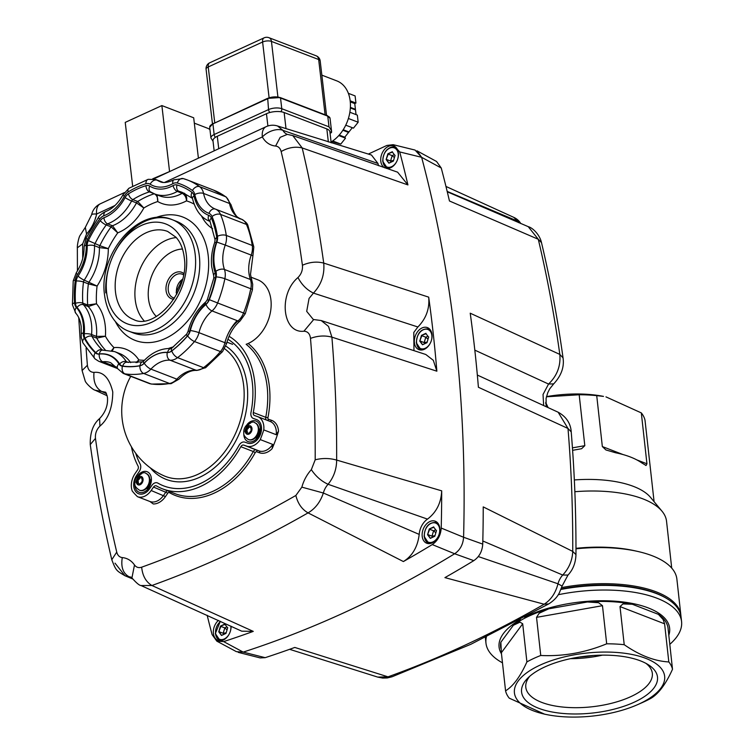 <?xml version="1.0" encoding="UTF-8"?>
<svg xmlns="http://www.w3.org/2000/svg" width="754" height="754" viewBox="0 0 754 754"><rect width="100%" height="100%" fill="white"/><g stroke="black" fill="none" stroke-linecap="round" stroke-linejoin="round"><path stroke-width="1.13" d="M194.325 123.147L207.218 128.095A23.619 16.899 111 0 1 209.942 129.556M198.406 158.18L193.693 117.794L161.874 105.579L125.23 122.393L132.647 186.059M170.093 171.337L152.704 178.821M169.509 171.111L161.874 105.579M133.76 486.358A12.592 8.907 -68.9 0 0 138.595 493.747A12.592 8.907 -68.9 0 0 149.546 488.809L151.922 485.359A6.296 4.449 111.1 0 1 157.407 482.89A6.296 4.449 111.1 0 1 157.85 483.107A80.292 56.776 -68.9 0 0 163.59 485.868A80.292 56.776 -68.9 0 0 239.018 445.36A6.296 4.449 111.1 0 1 244.843 442.146L247.708 443.154A12.592 8.907 -68.9 0 0 257.51 439.403A12.592 8.907 -68.9 0 0 261.44 426.971A12.592 8.907 -68.9 0 0 256.605 419.592A12.592 8.907 -68.9 0 0 256.417 419.526L253.41 418.47A6.296 4.449 111.1 0 1 253.316 418.432A6.296 4.449 111.1 0 1 250.893 414.738A6.296 4.449 111.1 0 1 250.997 412.447A80.292 56.776 -68.9 0 0 252.383 383.164A80.292 56.776 -68.9 0 0 227.897 339.234A80.292 56.776 111.1 0 1 250.997 412.447A6.296 4.449 -68.9 0 0 253.316 418.432A6.296 4.449 -68.9 0 0 253.41 418.47L256.417 419.526A12.592 8.907 111.1 0 1 256.605 419.592A12.592 8.907 111.1 0 1 261.365 430.732A12.592 8.907 111.1 0 1 253.316 442.711A12.592 8.907 111.1 0 1 247.708 443.154L244.843 442.146A6.296 4.449 -68.9 0 0 242.034 442.372A6.296 4.449 -68.9 0 0 239.018 445.36A80.292 56.776 111.1 0 1 200.555 483.465A80.292 56.776 111.1 0 1 163.59 485.868A80.292 56.776 111.1 0 1 157.85 483.107A6.296 4.449 -68.9 0 0 157.407 482.89A6.296 4.449 -68.9 0 0 154.504 483.078A6.296 4.449 -68.9 0 0 151.922 485.359L149.546 488.809A12.592 8.907 111.1 0 1 144.391 493.361A12.592 8.907 111.1 0 1 138.595 493.747A12.592 8.907 111.1 0 1 136.728 475.19A12.592 8.907 -68.9 0 0 133.76 486.358M140.706 465.991A6.296 4.449 111.1 0 1 139.217 471.58L136.728 475.19L139.217 471.58A6.296 4.449 -68.9 0 0 140.131 464.012A6.296 4.449 111.1 0 1 140.706 465.991M135.692 453.248A80.292 56.776 -68.9 0 0 140.131 464.012A80.292 56.776 111.1 0 1 135.692 453.248M149.839 479.007A5.514 3.893 111.1 0 1 150.875 481.495A5.514 3.893 111.1 0 1 150.404 484.813A5.514 3.893 111.1 0 1 146.078 488.715M138.274 475.048A11.018 7.794 111.1 0 1 151.347 478.177A11.018 7.794 111.1 0 1 150.404 484.813A11.018 7.794 111.1 0 1 141.629 492.635A11.018 7.794 111.1 0 1 134.928 485.812A11.018 7.794 111.1 0 1 134.872 483.861C134.542 485.755 136.069 487.857 139.433 490.185L139.905 490.364A8.973 6.343 111.1 0 1 139.669 490.27M258.754 428.347A5.514 3.893 111.1 0 1 259.8 430.836A5.514 3.893 111.1 0 1 259.329 434.153A5.514 3.893 111.1 0 1 255.003 438.055M247.199 424.389A11.018 7.794 111.1 0 1 260.271 427.518A11.018 7.794 111.1 0 1 259.329 434.153A11.018 7.794 111.1 0 1 250.545 441.976A11.018 7.794 111.1 0 1 243.853 435.152A11.018 7.794 111.1 0 1 243.787 433.201C243.467 435.096 244.984 437.207 248.358 439.525L248.82 439.705A8.973 6.343 111.1 0 1 248.594 439.61M250.912 277.142L257.632 279.734A34.637 24.496 111.1 0 1 270.94 300.035A34.637 24.496 111.1 0 1 246.143 344.295A83.44 59.001 111.1 0 1 265.747 417.32L267.934 417.754A85.014 60.113 -68.9 0 0 248.151 343.504M174.532 298.047A12.592 8.907 111.1 0 1 173.1 297.679A12.592 8.907 111.1 0 1 168.265 290.299A12.592 8.907 111.1 0 1 172.289 277.764A12.592 8.907 111.1 0 1 182.195 274.183A12.592 8.907 111.1 0 1 183.495 274.88M183.74 273.504A14.166 10.019 -68.9 0 0 171.639 275.219A14.166 10.019 -68.9 0 0 166.05 290.441A14.166 10.019 -68.9 0 0 173.788 299.225M112.346 350.846L113.967 347.603L111.517 350.629M102.478 350.073A3.148 2.224 111.1 0 1 102.11 349.809A89.735 63.459 111.1 0 1 91.903 336.265A3.148 2.224 111.1 0 1 91.62 335.455A3.148 2.224 111.1 0 1 91.592 335.247A3.148 2.224 111.1 0 1 91.583 334.522A44.081 31.168 -68.9 0 0 91.507 324.352A44.081 31.168 -68.9 0 0 83.392 304.673L88.275 306.558L96.493 303.777L87.681 305.002A3.148 2.224 -68.9 0 0 87.86 305.879A3.148 2.224 -68.9 0 0 88.275 306.558A44.081 31.168 111.1 0 1 96.465 336.407A3.148 2.224 -68.9 0 0 96.503 337.349A3.148 2.224 -68.9 0 0 96.776 338.15L105.409 336.246L96.465 336.407L91.583 334.522A5.193 1.385 -174.9 0 0 84.278 333.796A8.341 5.9 -68.9 0 0 84.297 335.719A8.341 5.9 -68.9 0 0 85.108 338.414A94.929 67.125 -68.9 0 0 95.918 352.749A8.341 5.9 -68.9 0 0 99.462 353.937A38.888 27.493 111.1 0 1 119.632 363.937A8.341 5.9 -68.9 0 0 122.77 366.067A94.929 67.125 -68.9 0 0 140.065 365.671A8.341 5.9 -68.9 0 0 143.939 363.371A38.888 27.493 111.1 0 1 167.605 352.363A5.193 3.591 -85.8 0 1 171.328 348.499M137.256 362.57L138.84 359.931L136.04 362.655M77.049 307.462A5.193 3.459 137.9 0 1 83.392 304.673A3.148 2.224 111.1 0 1 82.987 303.985A3.148 2.224 111.1 0 1 82.817 303.259A3.148 2.224 111.1 0 1 82.799 303.117A89.735 63.459 111.1 0 1 83.496 281.987A3.148 2.224 111.1 0 1 83.741 281.016A3.148 2.224 111.1 0 1 84.203 280.12A44.081 31.168 -68.9 0 0 94.514 245.729L99.387 247.614L108.293 248.641L99.82 245.681A3.148 2.224 -68.9 0 0 99.49 246.643A3.148 2.224 -68.9 0 0 99.387 247.614A44.081 31.168 111.1 0 1 89.076 282.005A3.148 2.224 -68.9 0 0 88.623 282.901A3.148 2.224 -68.9 0 0 88.378 283.872L97.078 286.058L84.203 280.12A5.193 1.122 -146.1 0 1 78.086 276.049A8.341 5.9 -68.9 0 0 76.22 281.006A94.929 67.125 -68.9 0 0 75.485 303.353A8.341 5.9 -68.9 0 0 75.513 303.739A8.341 5.9 -68.9 0 0 77.049 307.462A38.888 27.493 111.1 0 1 84.212 324.833A38.888 27.493 111.1 0 1 84.278 333.796M87.181 245.71A5.193 1.857 178.6 0 1 94.514 245.729A3.148 2.224 111.1 0 1 94.608 244.748A3.148 2.224 111.1 0 1 94.938 243.796A89.735 63.459 111.1 0 1 106.22 224.965A3.148 2.224 111.1 0 1 106.87 224.287A3.148 2.224 111.1 0 1 107.615 223.853A44.081 31.168 -68.9 0 0 131.601 201.007L136.483 202.892L143.844 208L137.737 201.488A3.148 2.224 -68.9 0 0 137.04 202.081A3.148 2.224 -68.9 0 0 136.483 202.892A44.081 31.168 111.1 0 1 112.497 225.738A3.148 2.224 -68.9 0 0 111.752 226.172A3.148 2.224 -68.9 0 0 111.102 226.86L117.747 232.854L112.497 225.738L107.615 223.853A5.193 3.11 -110.5 0 1 103.948 217.718A8.341 5.9 -68.9 0 0 100.263 220.686A94.929 67.125 -68.9 0 0 88.331 240.601A8.341 5.9 -68.9 0 0 87.181 245.71A38.888 27.493 111.1 0 1 78.086 276.049M154.325 193.778C156.832 195.211 157.972 197.802 157.746 201.535L157.077 194.881M182.195 193.316C184.805 194.73 186.238 197.256 186.521 200.875C187.124 197.124 186.181 194.541 183.693 193.099A3.148 2.224 -68.9 0 0 182.958 193.052A3.148 2.224 -68.9 0 0 182.195 193.316A44.081 31.168 111.1 0 1 159.556 195.842L154.674 193.948A44.081 31.168 -68.9 0 0 177.322 191.431L182.195 193.316M433.748 526.895L429.28 528.969L433.852 527.319L436.443 530.75L433.852 527.319M429.28 528.969L427.565 534.699L429.657 529.27L433.597 530.797L431.985 536.179L432.692 537.121M427.565 534.699L430.317 538.356L428.046 534.652L431.985 536.179L434.964 535.689M430.317 538.356L434.785 536.273L430.628 538.083M434.785 536.273L436.5 530.543M436.443 530.75L434.822 536.132M435.727 529.808L433.597 530.797L435.831 532.786M331.176 142.826L329.894 131.799A12.592 5.193 173.4 0 0 326.84 128.925L284.135 112.535A12.592 5.193 173.4 0 0 275.559 111.573A12.592 5.193 173.4 0 0 266.464 113.713L217.293 136.267A12.592 5.193 173.4 0 0 213.005 140.263A12.592 5.193 173.4 0 0 212.996 140.875L214.155 150.847M447.179 191.403L517.517 221.101A15.74 11.131 -68.9 0 0 518.535 222.609M528.243 226.671L538.281 239.272A1258.775 890.088 111.1 0 1 559.817 354.408C560.835 365.954 557.083 375.831 548.554 384.05L543.031 394.483L543.653 405.558M482.814 540.986L562.72 575.048A15.74 11.131 -68.9 0 0 559.675 579.449A15.74 11.131 -68.9 0 0 557.988 583.784C555.604 593.049 550.995 599.864 544.143 604.218A1258.775 890.088 111.1 0 1 466.509 644.472A1258.775 890.088 111.1 0 1 388.008 676.838L377.707 677.092L289.611 649.317M444.917 577.621L544.143 604.218L548.714 603.916L470.864 644.284L392.023 676.79L388.008 676.838L294.795 647.441A1269.086 897.383 111.1 0 1 265.182 657.667L243.193 652.106A1271.291 898.938 -68.9 0 0 349.715 610.099A1271.291 898.938 -68.9 0 0 454.653 553.756L473.785 560.646A1269.086 897.383 111.1 0 1 444.917 577.621M571.212 431.882L571.212 431.882C570.938 426.453 568.573 417.933 558.149 412.221L567.998 428.47L571.212 431.882C574.539 472.192 576.122 513.106 575.962 554.633L575.962 554.633C575.679 562.889 573.021 569.694 567.988 575.066L562.088 586.075L557.988 583.784L478.281 556.546M567.988 575.066L562.72 575.048C569.006 568.309 572.343 560.439 572.748 551.41L483.229 506.895A1269.086 897.383 111.1 0 1 482.739 544.115L463.587 537.253A1271.291 898.938 -68.9 0 0 421.637 157.313L441.241 168.001A1269.086 897.383 111.1 0 1 449.459 200.988L538.281 239.272L541.504 242.694C539.807 234.701 532.644 227.765 528.347 226.709L447.263 191.789M575.962 554.633L572.748 551.41A1258.775 890.088 111.1 0 0 567.998 428.47L478.404 387.264A1269.086 897.383 111.1 0 0 470.223 313.202L559.817 354.408L563.04 357.867C557.574 318.508 550.392 280.12 541.504 242.694M474.822 350.139L548.554 384.05L553.7 383.861C561.278 375.699 564.388 367.038 563.04 357.867M513.757 217.35L517.517 221.101A15.74 9.604 150.8 0 1 520.788 223.552M441.241 168.001L436.547 161.479L416.953 150.809L421.637 157.313A1271.291 898.938 111.1 0 1 463.587 537.253C463.088 544.511 460.11 550.015 454.653 553.756A1271.291 898.938 111.1 0 1 349.715 610.099A1271.291 898.938 111.1 0 1 243.193 652.106L223.655 641.597A1269.086 897.383 -68.9 0 0 253.269 631.381L151.912 585.5C145.937 581.899 142.525 575.792 141.667 567.187C138.698 568.148 136.304 567.413 134.495 564.982A31.489 22.262 -68.9 0 0 122.28 557.592C119.471 557.225 117.615 555.396 116.738 552.088A1243.063 878.976 111.1 0 1 95.466 438.394C95.042 433.663 96.521 429.563 99.924 426.104C108.35 418.988 112.629 407.594 112.761 391.901C109.349 377.867 103.091 371.364 93.996 372.401C90.216 372.297 88.011 369.912 87.398 365.256A1243.063 878.976 111.1 0 1 86.088 348.131M473.785 560.646C479.252 556.914 482.24 551.41 482.739 544.115M238.179 652.351L260.158 657.912L265.182 657.667M167.869 172.374A3.148 1.301 173.4 0 0 167.068 172.666L153.448 178.905M343.211 129.735L348.951 131.931A23.619 16.899 111 0 1 348.546 132.44L342.872 130.263M350.384 107.379L355.426 109.311A23.619 16.899 111 0 1 355.492 109.924L350.346 107.954M348.951 131.931L352.316 127.699M355.426 109.311L354.757 103.581L350.271 101.865M354.757 103.581L355.935 103.044L355.106 95.918L348.357 93.326M356.039 114.617L355.492 109.924M345.747 125.183L353.466 128.142L358.169 122.233L357.339 115.117L349.865 112.242M331.835 141.535L340.799 144.071L345.502 138.161L344.767 137.2L348.546 132.44M355.935 103.044L350.167 100.829M358.169 122.233L348.395 118.482M344.767 137.2L339.225 135.07M345.502 138.161L338.772 135.579M340.799 144.071L332.693 140.96M331.081 142.006A34.081 24.392 -69 0 0 350.252 109.255A34.081 24.392 -69 0 0 336.802 80.885L321.845 75.146M255.926 437.848A4.722 3.336 111.1 0 1 255.483 437.725A4.722 3.336 111.1 0 1 255.389 437.688M255.54 437.537A4.722 3.336 -68.9 0 0 256.746 437.235A4.722 3.336 -68.9 0 0 258.141 436.198M259.828 431.835A4.722 3.336 -68.9 0 0 258.801 429.092M258.801 429.177A4.722 3.336 111.1 0 1 259.48 433.475A4.722 3.336 111.1 0 1 256.614 437.179A4.722 3.336 111.1 0 1 255.597 437.471M256.539 436.312A4.722 3.336 -68.9 0 0 258.726 430.675M250.724 427.424A3.167 2.243 -68.9 0 0 250.234 427.32L249.046 427.028L248.358 428.187A3.167 2.243 -68.9 0 0 247.925 428.734L246.878 429.761L247.199 431.147A3.167 2.243 -68.9 0 0 247.274 431.797L247.246 433.041M251.572 427.575L249.791 427.056A3.167 2.243 -68.9 0 0 249.781 427.056A3.167 2.243 -68.9 0 0 249.282 426.952L250.234 427.32M255.059 422.881A8.973 6.343 111.1 0 1 255.295 422.966A8.973 6.343 111.1 0 1 258.688 430.902A8.973 6.343 111.1 0 1 252.958 439.441A8.973 6.343 111.1 0 1 248.82 439.705M258.65 431.165A4.722 3.336 111.1 0 1 256.822 435.897M258.792 428.885A4.722 3.336 111.1 0 1 258.886 428.913A4.722 3.336 111.1 0 1 259.301 429.12M249.282 426.952L248.273 426.726L249.046 427.028M248.273 426.726L247.406 427.82L248.358 428.187M247.406 427.82A3.167 2.243 -68.9 0 0 246.973 428.366L246.106 429.46L246.247 430.779A3.167 2.243 -68.9 0 0 246.322 431.429L246.464 432.749L247.501 432.975A3.167 2.243 -68.9 0 0 247.491 432.966A3.167 2.243 -68.9 0 0 247.981 433.079L248.999 433.296L249.866 432.202A3.167 2.243 -68.9 0 0 250.3 431.656L251.157 430.562L251.016 429.252A3.167 2.243 -68.9 0 0 250.941 428.592L250.799 427.282L249.791 427.056M246.322 431.429L247.274 431.797M246.247 430.779L247.199 431.147M246.106 429.46L246.878 429.761M246.973 428.366L247.925 428.734M329.903 131.884L331.609 132.28L330.761 132.827L331.6 131.648L330.045 118.303L327.443 115.682A0.792 0.566 111 0 1 327.754 116.144A9.444 3.893 -6.6 0 1 330.045 118.303M331.609 132.28L331.195 130.178L328.998 126.832L281.779 108.708A9.444 3.893 173.4 0 0 275.342 107.992A9.444 3.893 173.4 0 0 268.528 109.594L267.708 98.397A8.662 3.572 173.4 0 1 279.857 97.577A0.792 0.566 -69 0 1 280.526 98.02L327.754 116.144L328.998 126.832M147.002 488.507A4.722 3.336 111.1 0 1 146.559 488.385A4.722 3.336 111.1 0 1 146.465 488.347M146.615 488.196A4.722 3.336 -68.9 0 0 147.831 487.895A4.722 3.336 -68.9 0 0 149.226 486.858M150.904 482.494A4.722 3.336 -68.9 0 0 149.886 479.751M149.886 479.836A4.722 3.336 111.1 0 1 150.555 484.134A4.722 3.336 111.1 0 1 147.699 487.838A4.722 3.336 111.1 0 1 146.681 488.13M147.624 486.971A4.722 3.336 -68.9 0 0 149.801 481.335M142.657 478.234L141.818 478.083A3.167 2.243 -68.9 0 0 141.318 477.979L140.121 477.687L139.433 478.847A3.167 2.243 -68.9 0 0 139 479.393L137.963 480.421L138.284 481.806A3.167 2.243 -68.9 0 0 138.359 482.456L138.321 483.7M146.144 473.54A8.973 6.343 111.1 0 1 146.38 473.625A8.973 6.343 111.1 0 1 149.773 481.561A8.973 6.343 111.1 0 1 144.033 490.1A8.973 6.343 111.1 0 1 139.905 490.364M149.735 481.825A4.722 3.336 111.1 0 1 147.897 486.556M149.876 479.544A4.722 3.336 111.1 0 1 149.971 479.572A4.722 3.336 111.1 0 1 150.385 479.78M140.357 477.612L139.349 477.386L138.482 478.479A3.167 2.243 -68.9 0 0 138.048 479.026L137.181 480.119L137.332 481.438A3.167 2.243 -68.9 0 0 137.407 482.089L137.548 483.408L138.557 483.625A3.167 2.243 -68.9 0 0 138.566 483.625A3.167 2.243 -68.9 0 0 139.066 483.738L140.074 483.955L140.941 482.862A3.167 2.243 -68.9 0 0 141.375 482.315L142.242 481.222L142.091 479.912A3.167 2.243 -68.9 0 0 142.025 479.252L141.875 477.942L140.866 477.716A3.167 2.243 -68.9 0 0 140.857 477.716A3.167 2.243 -68.9 0 0 140.357 477.612L141.318 477.979M140.866 477.716L141.818 478.083M139.349 477.386L140.121 477.687M138.482 478.479L139.433 478.847M137.407 482.089L138.359 482.456M137.332 481.438L138.284 481.806M137.181 480.119L137.963 480.421M138.048 479.026L139 479.393M425.944 333.306L421.477 335.379L426.048 333.73L428.63 337.161L426.048 333.73M421.477 335.379L419.752 341.11L421.844 335.681L425.793 337.208L424.182 342.589L424.888 343.532M419.752 341.11L422.513 344.757L420.232 341.062L424.182 342.589L427.15 342.09M422.513 344.757L426.981 342.684L422.824 344.493M426.981 342.684L428.696 336.953M428.63 337.161L427.018 342.542M427.923 336.218L425.793 337.208L428.027 339.196M392.334 151.714L387.858 153.797L392.438 152.138L395.021 155.569L392.438 152.138M387.858 153.797L386.142 159.528L388.235 154.099L392.184 155.626L390.563 161.007L391.279 161.94M386.142 159.528L388.894 163.175L386.623 159.48L390.563 161.007L393.541 160.508M388.894 163.175L393.362 161.092L389.205 162.911M393.362 161.092L395.087 155.362M395.021 155.569L393.409 160.951M394.314 154.627L392.184 155.626L394.408 157.605M224.956 624.01L220.479 626.084L225.06 624.435L227.642 627.865L225.06 624.435M220.479 626.084L218.764 631.814L220.856 626.385L224.805 627.912L223.193 633.294L223.9 634.237M218.764 631.814L221.516 635.462L219.244 631.767L223.193 633.294L226.162 632.794M221.516 635.462L225.983 633.388L221.827 635.198M225.983 633.388L227.708 627.658M227.642 627.865L226.03 633.247M226.935 626.923L224.805 627.912L227.029 629.892M164.542 182.44L262.335 136.955A31.489 22.262 -68.9 0 0 275.606 146.05C278.433 146.417 280.281 148.255 281.157 151.545A1243.063 878.976 111.1 0 1 302.42 265.248C302.844 269.998 301.355 274.098 297.971 277.538C278.094 294.277 282.448 333.711 303.9 331.232C307.689 331.355 309.894 333.739 310.497 338.386C317.783 335.719 324.917 335.304 331.901 337.142L436.868 371.194A1269.086 897.383 -68.9 0 0 428.696 297.142C429.733 308.64 426.133 318.593 417.876 326.982L413.795 332.439L413.965 350.648M313.325 319.507L306.699 311.355L309.055 298.452L313.438 293.099C321.327 284.635 324.757 274.626 323.72 263.08A1258.775 890.088 -68.9 0 0 302.194 147.944L292.769 135.579L289.508 134.881M131.931 577.96L131.922 577.941C136.37 582.955 139.405 585.49 141.036 585.547L151.912 585.5A1258.775 890.088 -68.9 0 0 230.413 553.134A1258.775 890.088 -68.9 0 0 308.056 512.88C315.247 508.667 320.346 502.041 323.343 493.012A15.74 11.131 111.1 0 1 325.031 488.677A15.74 11.131 111.1 0 1 328.075 484.275L427.49 519.12A15.74 11.131 -68.9 0 0 421.59 526.028A15.74 11.131 -68.9 0 0 419.205 534.407L323.343 493.012L301.864 487.141L295.86 495.472A1243.063 878.976 111.1 0 1 219.197 535.227A1243.063 878.976 111.1 0 1 141.667 567.187M87.398 365.256L82.092 370.563L85.164 380.893C85.551 382.881 92.535 389.761 95.155 390.214L105.371 392.174C105.758 391.863 106.446 393.56 107.445 397.254C108.114 405.209 105.503 412.315 99.594 418.583L99.924 426.104M131.875 577.875L129.151 576.791C123.053 573.455 120.763 567.055 122.28 557.592M419.205 534.407C417.659 546.933 412.391 555.981 403.39 561.551L308.056 512.88C301.902 509.365 297.839 503.559 295.86 495.472M269.96 421.382A15.74 11.131 111.1 0 1 270.196 421.477A15.74 11.131 111.1 0 1 276.237 434.719L278.518 431.128A103.911 73.477 111.1 0 1 272.119 448.668L272.712 444.408L260.253 439.582A15.74 11.131 111.1 0 1 253.627 445.548A15.74 11.131 111.1 0 1 246.615 446.104L243.749 445.105A3.148 2.224 -68.9 0 0 242.345 445.218A3.148 2.224 -68.9 0 0 240.837 446.707A83.44 59.001 111.1 0 1 200.875 486.302A83.44 59.001 111.1 0 1 162.449 488.809A83.44 59.001 111.1 0 1 156.493 485.944A3.148 2.224 -68.9 0 0 156.267 485.83A3.148 2.224 -68.9 0 0 154.815 485.925A3.148 2.224 -68.9 0 0 153.533 487.065L151.149 490.505A15.74 11.131 111.1 0 1 144.711 496.207A15.74 11.131 111.1 0 1 137.482 496.688A103.911 73.477 111.1 0 1 132.261 491.071A15.74 11.131 111.1 0 1 135.126 473.484L137.614 469.874A3.148 2.224 -68.9 0 0 138.067 466.095A83.44 59.001 111.1 0 1 131.432 446.802M231.063 626.254A11.81 8.351 111.1 0 1 223.373 639.995A11.81 8.351 111.1 0 1 217.934 640.344A11.81 8.351 111.1 0 1 213.325 631.654A11.81 8.351 111.1 0 1 218.396 620.429M432.174 542.88A11.81 8.351 111.1 0 1 426.736 543.238A11.81 8.351 111.1 0 1 422.268 532.786A11.81 8.351 111.1 0 1 429.818 521.561A11.81 8.351 111.1 0 1 435.256 521.212A11.81 8.351 111.1 0 1 439.723 531.655A11.81 8.351 111.1 0 1 432.174 542.88M424.361 349.291A11.81 8.351 111.1 0 1 418.932 349.639A11.81 8.351 111.1 0 1 414.464 339.196A11.81 8.351 111.1 0 1 422.014 327.971A11.81 8.351 111.1 0 1 427.452 327.622A11.81 8.351 111.1 0 1 431.91 338.065A11.81 8.351 111.1 0 1 424.361 349.291M384.86 167.859A11.81 8.351 111.1 0 1 380.902 157.275A11.81 8.351 111.1 0 1 388.395 146.38A11.81 8.351 111.1 0 1 393.833 146.031A11.81 8.351 111.1 0 1 398.3 156.474A11.81 8.351 111.1 0 1 390.751 167.699A11.81 8.351 111.1 0 1 386.265 168.331M167.369 490.703A3.148 2.224 -68.9 0 0 167.275 490.741A3.148 2.224 -68.9 0 0 165.984 491.881L163.609 495.331A15.74 11.131 111.1 0 1 157.171 501.024A15.74 11.131 111.1 0 1 149.933 501.504L153.26 503.955A17.314 12.243 -68.9 0 0 165.456 496.584L167.831 493.135A1.574 1.112 111.1 0 1 169.311 492.579A85.014 60.113 -68.9 0 0 255.248 452.607L253.297 451.533A83.44 59.001 111.1 0 1 213.335 491.127A83.44 59.001 111.1 0 1 174.909 493.625L162.449 488.809M149.933 501.504L137.482 496.688M229.056 336.284A83.44 59.001 111.1 0 1 253.297 412.504A3.148 2.224 -68.9 0 0 254.447 415.492A3.148 2.224 -68.9 0 0 254.494 415.511L257.5 416.566A15.74 11.131 111.1 0 1 257.736 416.651A15.74 11.131 111.1 0 1 263.777 429.903A103.911 73.477 111.1 0 1 260.253 439.582M276.237 434.719L263.777 429.903M275.606 146.05L280.196 137.322L287.34 134.372A15.74 11.131 111.1 0 1 285.832 133.599A15.74 11.131 111.1 0 1 282.873 130.329L277.538 125.984A15.74 15.74 0 0 0 266.077 126.7A15.74 8.973 -114.9 0 0 264.06 128.34A15.74 8.973 -114.9 0 0 262.335 136.955A15.74 9.604 150.8 0 1 282.873 130.329L377.99 163.495A15.74 11.131 -68.9 0 0 378.546 165.71M281.157 151.545C288.235 147.52 295.248 146.314 302.194 147.944L407.923 184.918L397.603 172.176L292.769 135.579L287.425 134.391M297.971 277.538C301.723 284.71 306.878 289.894 313.438 293.099L417.876 326.982M303.9 331.232L313.711 319.517M403.39 561.551A1269.086 897.383 -68.9 0 0 432.259 544.577L454.653 553.756C460.1 550.024 463.079 544.529 463.587 537.253L441.213 528.054A1269.086 897.383 -68.9 0 0 441.693 490.835L336.652 460.081C329.668 458.102 322.514 458.008 315.191 459.789L311.336 469.667C315.813 476.339 321.392 481.203 328.075 484.275C333.739 477.301 336.595 469.242 336.652 460.081A1258.775 890.088 -68.9 0 0 331.901 337.142L328.527 326.435L321.185 320.544L313.598 319.526M82.723 258.415A1243.063 878.976 111.1 0 1 82.704 243.853L77.342 247.802L77.436 270.94M106.465 393.692L101.781 391.543C95.767 388.084 93.166 381.712 93.996 372.401M82.704 243.853L86.559 233.976L85.315 227.378L79.999 235.559C78.831 237.029 77.049 245.653 77.342 247.802M99.594 418.574C93.072 424.144 89.962 432.805 90.263 444.577L90.263 444.577C95.73 483.927 102.912 522.315 111.799 559.741L116.738 552.088M115.013 563.163L124.957 575.736L129.151 576.791A15.74 11.131 111.1 0 1 131.319 577.3L131.922 577.941L134.495 564.982M253.269 631.381L241.732 631.173L141.045 585.547M207.162 615.283A1269.086 897.383 -68.9 0 0 212.1 634.604L216.832 641.154L236.388 651.654L243.193 652.106M407.923 184.918A1269.086 897.383 -68.9 0 0 399.714 151.94L393.136 144.683L386.859 145.456L368.301 154.089M277.538 125.984L371.468 155.032L377.99 163.495M399.714 151.94L421.637 157.313L415.068 150.074L393.136 144.674M436.868 371.194L433.314 360.318L425.812 354.493L321.185 320.544M441.693 490.835C441.156 502.871 436.425 512.296 427.49 519.12M223.655 641.597L216.832 641.154M441.213 528.054C440.713 535.321 437.725 540.835 432.259 544.577M680.947 616.075A98.397 41.187 173.7 0 0 680.871 615.217A98.397 41.187 173.7 0 0 561.636 587.573M560.957 589.439A98.397 41.187 -6.3 0 1 667.969 599.27L667.064 598.685A97.455 40.791 173.7 0 0 561.146 588.94M622.983 454.539L602.342 446.557L605.914 449.95L615.566 452.758A84.231 35.259 173.7 0 1 641.692 462.862L646.093 465.491L646.941 463.804L641.315 412.9A84.231 35.259 173.7 0 1 645.009 420.223L654.086 501.664M645.594 465.35L646.093 465.491M572.606 450.327L581.598 448.715L584.812 445.671L572.437 447.857M636.904 551.259A94.457 39.547 173.7 0 0 575.971 548.328M574.85 491.721A94.457 39.547 -6.3 0 1 662.003 511.203A94.457 39.547 -6.3 0 1 666.545 521.287L671.71 568.092M524.633 617.3A85.805 35.919 -6.3 0 1 609.383 600.881A85.805 35.919 -6.3 0 1 668.016 622.87A85.805 35.919 -6.3 0 1 668.77 635.415M501.495 653.888A85.805 35.919 -6.3 0 1 500.703 652.474A85.805 35.919 -6.3 0 1 520.373 619.581M486.396 636.894A98.397 41.187 173.7 0 0 485.972 643.171A98.397 41.187 173.7 0 0 487.838 649.345A98.397 41.187 173.7 0 0 502.475 662.823M669.75 644.359A98.397 41.187 173.7 0 0 681.578 621.569A98.397 41.187 173.7 0 0 679.712 615.387A98.397 41.187 173.7 0 0 558.233 594.727M485.972 643.171L485.453 638.525A98.397 41.187 -6.3 0 1 485.369 637.394M667.969 599.27A98.397 41.187 -6.3 0 1 679.194 610.74A98.397 41.187 -6.3 0 1 681.06 616.923L681.578 621.569M663.218 671.531A75.57 31.63 -6.3 0 1 637.535 704.679A75.57 31.63 -6.3 0 1 547.074 714.669A75.57 31.63 -6.3 0 1 515.859 697.61A75.57 31.63 -6.3 0 1 574.529 654.783A75.57 31.63 -6.3 0 1 663.218 671.531M624.218 644.698L620.005 606.574L664.604 623.831L668.817 661.946C654.491 661.154 639.628 655.405 624.218 644.698A84.231 35.259 173.7 0 0 606.687 643.812C585.255 652.653 563.276 656.546 540.75 655.48A84.231 35.259 173.7 0 0 526.905 661.918C520.345 676.517 513.229 686.149 505.566 690.843A84.231 35.259 173.7 0 0 506.914 694.585A84.231 35.259 173.7 0 0 509.261 698.166L544.614 714.179L547.074 714.669M637.535 704.679L642.54 702.474A84.231 35.259 173.7 0 0 651.164 698.195C658.826 693.51 665.933 683.869 672.502 669.269A84.231 35.259 173.7 0 0 671.154 665.518A84.231 35.259 173.7 0 0 668.817 661.946M602.389 655.151A63.647 26.644 -6.3 0 1 596.291 656.366A63.647 26.644 -6.3 0 1 570.571 658.666M645.952 663.369A63.647 26.644 -6.3 0 1 652.333 673.322A63.647 26.644 -6.3 0 1 601.701 705.395A63.647 26.644 -6.3 0 1 525.802 687.29A63.647 26.644 -6.3 0 1 529.845 676.187M575.952 657.611A68.378 28.624 173.7 0 0 527.781 678.11A68.378 28.624 173.7 0 0 536.188 707.261A68.378 28.624 173.7 0 0 603.115 711.522A68.378 28.624 173.7 0 0 648.393 664.792A68.378 28.624 173.7 0 0 575.952 657.611M668.214 630.316L668.195 629.59M664.604 623.831L663.096 619.477L658.412 614.35A84.231 35.259 -6.3 0 1 668.072 628.431L668.204 629.628M540.75 655.48L536.537 617.356L602.474 605.688L598.601 602.71L587.413 601.984A84.231 35.259 -6.3 0 1 632.295 604.246L622.917 603.935L620.005 606.574M505.566 690.843L501.363 652.719L522.701 623.794L520.006 622.154L513.351 625.302A84.231 35.259 -6.3 0 1 548.789 608.817L539.204 613.219L536.537 617.356M500.779 648.204L500.637 646.913A84.231 35.259 -6.3 0 1 500.854 642.238L501.363 652.719M672.502 669.269L668.214 629.637M602.474 605.688L606.687 643.812M522.701 623.794L526.905 661.918M579.468 657.036A60.471 25.316 173.7 0 0 593.351 655.499M546.471 396.623A75.57 31.63 -6.3 0 1 603.502 396.397L596.725 395.643A84.231 35.259 173.7 0 0 579.185 394.757L584.812 445.671M575.971 548.827A98.397 41.187 -6.3 0 1 676.885 579.119L680.871 615.217M579.185 394.757L546.433 396.793M641.315 412.9L605.962 396.877M602.342 446.557L596.725 395.643M574.341 479.94A84.231 35.259 -6.3 0 1 650.561 497.423L662.003 511.203M150.3 467.848A73.317 51.847 -68.9 0 0 214.786 467.48A73.317 51.847 -68.9 0 0 247.189 385.577A73.317 51.847 -68.9 0 0 225.814 346.086M224.569 348.716A70.801 50.066 111.1 0 1 243.702 385.831A70.801 50.066 111.1 0 1 220.319 457.169A70.801 50.066 111.1 0 1 163.816 475.736A70.848 70.848 0 0 1 130.762 376.331M176.266 237.576A47.219 33.383 -68.9 0 0 135.202 299.479A47.219 33.383 -68.9 0 0 144.08 320.78M156.389 316.492A37.766 26.71 111.1 0 1 148.472 298.622A37.766 26.71 111.1 0 1 182.477 249.027M129.066 331.289C119 327.952 107.219 316.284 104.514 294.729C98.378 253.617 139.283 205.342 172.232 219.697L176.389 221.299A59.83 42.299 111.1 0 1 199.376 256.369A59.83 42.299 111.1 0 1 180.253 315.917A59.83 42.299 111.1 0 1 133.222 332.891L129.066 331.289A59.83 42.299 -68.9 0 0 176.106 314.305A59.83 42.299 -68.9 0 0 195.229 254.758A59.83 42.299 -68.9 0 0 172.232 219.697A59.83 42.299 -68.9 0 0 111.196 260.224A59.83 42.299 -68.9 0 0 105.796 292.882M115.296 321.421A66.126 46.757 -68.9 0 0 174.381 333.24A66.126 46.757 -68.9 0 0 208.227 255.794A66.126 46.757 -68.9 0 0 155.409 217.718M172.826 183.684A9.444 6.682 111.1 0 1 177.303 183.015A96.031 67.907 111.1 0 1 192.43 190.517A9.444 6.682 111.1 0 1 194.815 194.579A37.785 26.72 -68.9 0 0 208.981 213.363A9.444 6.682 111.1 0 1 212.062 216.549A96.031 67.907 111.1 0 1 217.482 236.294A9.444 6.682 111.1 0 1 217.538 236.718A9.444 6.682 111.1 0 1 216.86 242.072A37.785 26.72 -68.9 0 0 214.127 263.448A37.785 26.72 -68.9 0 0 215.889 271.365A9.444 6.682 111.1 0 1 216.332 273.344A9.444 6.682 111.1 0 1 216.144 276.916A96.031 67.907 111.1 0 1 209.329 299.668A9.444 6.682 111.1 0 1 205.983 304.437A37.785 26.72 -68.9 0 0 190.338 330.544A9.444 6.682 111.1 0 1 187.642 335.869A96.031 67.907 111.1 0 1 171.771 350.978A9.444 6.682 111.1 0 1 167.275 352.514A37.785 26.72 -68.9 0 0 144.268 363.211A9.444 6.682 111.1 0 1 139.886 365.813A96.031 67.907 111.1 0 1 122.393 366.208A9.444 6.682 111.1 0 1 118.84 363.796A37.785 26.72 -68.9 0 0 99.245 354.078A9.444 6.682 111.1 0 1 95.221 352.74A96.031 67.907 111.1 0 1 84.297 338.244A9.444 6.682 111.1 0 1 83.374 335.191A9.444 6.682 111.1 0 1 83.355 333.014A37.785 26.72 -68.9 0 0 83.289 324.295A37.785 26.72 -68.9 0 0 76.333 307.425A9.444 6.682 111.1 0 1 74.589 303.202A9.444 6.682 111.1 0 1 74.552 302.778A96.031 67.907 111.1 0 1 75.296 280.158A9.444 6.682 111.1 0 1 77.417 274.56A37.785 26.72 -68.9 0 0 86.248 245.078A9.444 6.682 111.1 0 1 87.549 239.291A96.031 67.907 111.1 0 1 99.622 219.141A9.444 6.682 111.1 0 1 103.798 215.785A37.785 26.72 -68.9 0 0 124.363 196.2A9.444 6.682 111.1 0 1 128.123 191.997A96.031 67.907 111.1 0 1 145.88 183.74A9.444 6.682 111.1 0 1 150.159 184.202A37.785 26.72 -68.9 0 0 172.826 183.684A6.296 3.393 60.9 0 1 173.92 179.791C167.708 182.685 163.015 183.279 159.848 181.573A31.489 22.262 111.1 0 1 157.134 180.206A15.74 11.131 -68.9 0 0 155.776 179.527L163.1 182.364M150.159 184.202A6.296 4.411 122.1 0 1 157.134 180.206L162.478 182.28M189.367 332.269A3.148 2.224 111.1 0 1 189.018 333.211M215.521 209.141L241.327 219.131A15.74 11.131 111.1 0 1 241.403 219.16A15.74 11.131 111.1 0 1 244.343 221.129A15.74 11.131 111.1 0 1 246.473 224.438A102.337 72.356 111.1 0 1 252.251 245.484A6.296 2.809 -8.8 0 1 253.815 246.982L247.991 225.795A6.296 3.572 157.5 0 0 246.473 224.438L220.517 214.4A6.296 3.572 157.5 0 0 212.062 216.549M253.815 246.982L252.901 255.823L251.205 255.097A31.489 22.262 -68.9 0 0 248.924 272.91A31.489 22.262 -68.9 0 0 250.403 279.508L224.447 269.47A31.489 22.262 111.1 0 1 222.967 262.873A31.489 22.262 111.1 0 1 225.248 245.059L251.205 255.097A15.74 11.131 111.1 0 0 252.336 250.215A15.74 11.131 111.1 0 0 252.345 246.19A15.74 11.131 111.1 0 0 252.251 245.484L226.294 235.437A102.337 72.356 -68.9 0 0 220.517 214.4A15.74 11.131 -68.9 0 0 218.387 211.092A15.74 11.131 -68.9 0 0 215.446 209.112A15.74 11.131 -68.9 0 0 215.371 209.084A6.296 4.449 110.6 0 0 215.342 209.075A6.296 4.449 110.6 0 0 208.981 213.363M215.324 209.065A31.489 22.262 111.1 0 1 215.22 209.028A31.489 22.262 111.1 0 1 203.571 193.439A15.74 11.131 -68.9 0 0 202.1 189.48A15.74 11.131 -68.9 0 0 199.593 186.653A6.296 4.373 126.3 0 0 192.43 190.517M194.815 194.579A6.296 2.988 168.5 0 1 203.571 193.439L229.527 203.476A31.489 22.262 -68.9 0 0 240.997 218.999M213.533 190.093A102.337 72.356 111.1 0 1 225.55 196.69L199.593 186.653A102.337 72.356 -68.9 0 0 187.576 180.046L213.533 190.093L226.266 197.086A6.296 4.373 126.3 0 0 225.55 196.69A15.74 11.131 111.1 0 1 228.057 199.527A15.74 11.131 111.1 0 1 229.527 203.476A6.296 2.988 168.5 0 1 231.092 204.975C234.183 214.136 237.538 218.839 241.176 219.075M217.482 236.294A6.296 2.809 171.2 0 1 226.294 235.437A15.74 11.131 -68.9 0 1 226.388 236.143A15.74 11.131 -68.9 0 1 226.379 240.177A15.74 11.131 -68.9 0 1 225.248 245.059L216.86 242.072M252.901 255.823L250.498 274.399L251.94 280.922A6.296 3.431 -19.4 0 0 250.403 279.508A15.74 11.131 111.1 0 1 251.139 282.816A15.74 11.131 111.1 0 1 251.223 283.919A15.74 11.131 111.1 0 1 250.828 288.763A102.337 72.356 111.1 0 1 243.561 313.014L217.604 302.967A102.337 72.356 -68.9 0 0 224.871 278.726A15.74 11.131 -68.9 0 0 225.267 273.872A15.74 11.131 -68.9 0 0 225.182 272.769A15.74 11.131 -68.9 0 0 224.447 269.47A6.296 3.431 160.6 0 0 215.889 271.365M76.333 307.425A6.296 4.194 137.9 0 0 75.815 313.259L72.422 304.804A6.296 2.45 176.1 0 1 74.552 302.778M251.94 280.922L252.703 284.305L252.43 289.828A6.296 1.037 11.6 0 0 250.828 288.763L224.871 278.726A6.296 1.037 -168.4 0 0 216.144 276.916M83.355 333.014A6.296 1.678 -174.9 0 0 81.234 334.06L81.178 326.595C80.442 320.799 78.661 316.35 75.815 313.259M84.297 338.244A6.296 3.827 151.3 0 0 82.921 342.872L95.004 358.876L98.746 361.279A15.74 11.131 -68.9 0 0 99.094 361.402A15.74 11.131 -68.9 0 0 102.723 361.75A31.489 22.262 111.1 0 1 110.678 362.712L123.241 373.418A15.74 11.131 -68.9 0 0 124.966 373.871A102.337 72.356 -68.9 0 0 143.609 373.447L169.565 383.484A6.296 4.09 79.7 0 0 171.13 383.654L178.981 379.158C185.211 372.9 191.196 369.997 196.926 370.44L205.71 367.622L222.534 351.609L226.568 343.692C229.056 334.192 233.58 326.595 240.149 320.902L245.286 313.655L252.43 289.828M205.983 304.437A6.296 2.733 -130.1 0 0 212.025 310.912L237.981 320.959A31.489 22.262 -68.9 0 0 224.946 342.712L198.99 332.674A31.489 22.262 111.1 0 1 212.025 310.912A15.74 11.131 -68.9 0 0 215.22 307.387A15.74 11.131 -68.9 0 0 217.604 302.967L209.329 299.668M245.286 313.655L243.561 313.014A15.74 11.131 111.1 0 1 241.176 317.434A15.74 11.131 111.1 0 1 237.981 320.959A6.296 2.733 49.9 0 0 240.149 320.902M226.568 343.692A6.296 0.801 13.7 0 0 224.946 342.712A15.74 11.131 111.1 0 1 223.184 347.453A15.74 11.131 111.1 0 1 220.451 351.581A6.296 1.989 40.6 0 0 222.534 351.609M187.642 335.869A6.296 1.989 -139.4 0 0 194.494 341.534L220.451 351.581A102.337 72.356 111.1 0 1 203.542 367.679L177.586 357.641A102.337 72.356 -68.9 0 0 194.494 341.534A15.74 11.131 -68.9 0 0 197.228 337.415A15.74 11.131 -68.9 0 0 198.99 332.674A6.296 0.801 -166.3 0 0 190.338 330.544M167.275 352.514A6.296 4.354 -85.8 0 0 170.084 360.205L196.04 370.242A31.489 22.262 -68.9 0 0 176.87 379.158L150.913 369.121A31.489 22.262 111.1 0 1 170.084 360.205A15.74 11.131 -68.9 0 0 173.854 359.677A15.74 11.131 -68.9 0 0 177.586 357.641A6.296 2.912 -127.4 0 1 171.771 350.978M205.71 367.622A6.296 2.912 52.6 0 1 203.542 367.679A15.74 11.131 111.1 0 1 199.81 369.724A15.74 11.131 111.1 0 1 196.04 370.242A6.296 4.354 94.2 0 0 196.926 370.44M178.981 379.158A6.296 2.196 43 0 1 176.87 379.158A15.74 11.131 111.1 0 1 173.354 382.024A15.74 11.131 111.1 0 1 169.565 383.484A102.337 72.356 111.1 0 1 150.923 383.918A6.296 4.392 98.3 0 0 151.592 384.088L171.13 383.654M139.886 365.813A6.296 4.09 79.7 0 0 143.609 373.447A15.74 11.131 -68.9 0 0 147.398 371.986A15.74 11.131 -68.9 0 0 150.913 369.121A6.296 2.196 -137 0 1 144.268 363.211M116.474 367.075L102.723 361.75A6.296 4.175 83.4 0 1 99.245 354.078M167.605 352.363A8.341 5.9 -68.9 0 0 171.582 351.006A94.929 67.125 -68.9 0 0 187.275 336.067A8.341 5.9 -68.9 0 0 189.65 331.364A38.888 27.493 111.1 0 1 205.748 304.503A8.341 5.9 -68.9 0 0 208.707 300.29A94.929 67.125 -68.9 0 0 215.446 277.792A8.341 5.9 -68.9 0 0 215.616 274.644A8.341 5.9 -68.9 0 0 215.22 272.891A38.888 27.493 111.1 0 1 213.401 264.739A38.888 27.493 111.1 0 1 216.219 242.741A8.341 5.9 -68.9 0 0 216.822 238.019A8.341 5.9 -68.9 0 0 216.775 237.642A94.929 67.125 -68.9 0 0 211.412 218.123A8.341 5.9 -68.9 0 0 208.688 215.305A38.888 27.493 111.1 0 1 194.108 195.974A8.341 5.9 -68.9 0 0 191.997 192.383A94.929 67.125 -68.9 0 0 177.049 184.966A8.341 5.9 -68.9 0 0 173.1 185.559A5.193 2.799 60.9 0 0 177.322 191.431A3.148 2.224 111.1 0 1 178.076 191.167A3.148 2.224 111.1 0 1 178.811 191.214A89.735 63.459 111.1 0 1 182.402 192.43L192.44 198.34C195.531 210.573 201.403 218.264 210.055 221.412M173.1 185.559A38.888 27.493 111.1 0 1 149.773 186.097A8.341 5.9 -68.9 0 0 145.984 185.682A5.193 3.204 72.9 0 0 149.443 191.884A3.148 2.224 111.1 0 1 150.197 191.808A3.148 2.224 111.1 0 1 150.527 191.874M127.068 362.269A3.148 2.224 111.1 0 1 126.832 362.137A3.148 2.224 111.1 0 1 126.314 361.59A5.193 3.252 147.9 0 0 119.632 363.937M128.548 362.448L126.314 361.59A44.081 31.168 -68.9 0 0 114.589 351.6L102.299 350.101A5.193 3.44 83.4 0 0 99.462 353.937M125.107 197.567A5.193 0.613 -152 0 0 131.601 201.007A3.148 2.224 111.1 0 1 132.167 200.196A3.148 2.224 111.1 0 1 132.855 199.603A5.193 2.667 -122.1 0 1 128.434 193.844A8.341 5.9 -68.9 0 0 125.107 197.567A38.888 27.493 111.1 0 1 103.948 217.718M216.219 242.741L214.749 242.317L215.06 239.763A5.193 2.319 171.2 0 0 215.078 239.838M215.22 272.891A5.193 2.828 160.6 0 0 213.75 275.945L211.667 266.633C210.837 258.631 211.865 250.526 214.749 242.317M105.24 349.913A89.735 63.459 -68.9 0 1 96.776 338.15L91.903 336.265A5.193 3.157 151.3 0 0 85.108 338.414M215.446 277.792A5.193 0.848 -168.4 0 0 213.787 278.085L207.312 299.687L205.833 301.854C197.077 309.47 191.139 319.338 188.029 331.458L186.756 334.013L171.412 348.508C161.215 348.103 151.931 352.316 143.562 361.157A5.193 1.81 43 0 0 143.939 363.371M115.475 291.855A47.219 33.383 111.1 0 1 130.565 244.852A47.219 33.383 111.1 0 1 167.69 231.459L175.955 237.218C180.423 242.119 183.194 248.924 184.268 257.642C189.782 291.383 154.136 330.723 133.618 319.526A47.219 33.383 111.1 0 1 115.475 291.855M186.379 255.333A53.525 37.851 111.1 0 1 151.837 322.203A53.525 37.851 111.1 0 1 106.616 292.429A53.525 37.851 111.1 0 1 141.168 225.569A53.525 37.851 111.1 0 1 186.379 255.333A53.515 37.841 -68.9 0 0 141.168 225.578A53.515 37.841 -68.9 0 0 106.625 292.429A53.515 37.841 -68.9 0 0 151.837 322.184A53.515 37.841 -68.9 0 0 186.37 255.342M144.382 360.299A83.44 59.001 111.1 0 1 138.84 359.931A50.377 35.627 -68.9 0 0 113.967 347.603A83.44 59.001 111.1 0 1 105.409 336.246A50.377 35.627 -68.9 0 0 96.493 303.777A83.44 59.001 111.1 0 1 97.078 286.058A50.377 35.627 -68.9 0 0 108.293 248.641A83.44 59.001 111.1 0 1 117.747 232.854A50.377 35.627 -68.9 0 0 143.844 208A83.44 59.001 111.1 0 1 157.746 201.535A50.377 35.627 -68.9 0 0 186.521 200.875A83.44 59.001 111.1 0 1 194.051 204.061M173.571 346.859A50.377 35.627 -68.9 0 0 168.585 348.452M201.497 215.87A50.377 35.627 -68.9 0 0 212.59 228.669M243.589 312.929A96.031 67.907 -68.9 0 0 250.413 290.177M224.88 342.693A37.785 26.72 111.1 0 1 226.652 337.274A37.785 26.72 111.1 0 1 237.114 320.62M223.118 347.434A9.444 6.682 -68.9 0 0 224.598 343.805M171.582 351.006A5.193 2.403 -127.4 0 1 171.855 348.207M122.77 366.067A5.193 3.629 98.3 0 1 126.945 362.25L142.553 361.882A5.193 3.374 79.7 0 0 140.065 365.671M187.275 336.067A5.193 1.64 -139.4 0 1 186.756 334.013M189.65 331.364A5.193 0.66 -166.3 0 0 188.029 331.458M205.748 304.503A5.193 2.253 -130.1 0 1 205.833 301.854M205.503 303.702A44.081 31.168 -68.9 0 0 189.603 331.364M208.707 300.29L207.312 299.687M102.742 350.054L102.11 349.809A5.193 3.525 134 0 0 95.918 352.749M215.107 278.961A89.735 63.459 111.1 0 1 209.207 299.018A89.735 63.459 111.1 0 1 208.735 300.215M216.775 237.642A5.193 2.319 171.2 0 0 215.06 239.763L210.036 221.431A5.193 2.95 157.5 0 1 211.412 218.123M76.22 281.006A5.193 1.206 -172.7 0 1 83.496 281.987L88.378 283.872A89.735 63.459 -68.9 0 0 87.681 305.002L82.799 303.117A5.193 2.026 176.1 0 0 75.485 303.353M208.688 215.305A5.193 3.676 110.6 0 0 210.008 221.374M194.108 195.974A5.193 2.469 168.5 0 0 192.44 198.34M191.997 192.383A5.193 3.61 126.3 0 0 192.27 197.831M100.263 220.686A5.193 1.31 -143.8 0 0 106.22 224.965L111.102 226.86A89.735 63.459 -68.9 0 0 99.82 245.681L88.331 240.601M177.049 184.966A5.193 3.666 106.3 0 0 178.811 191.214L183.693 193.099A89.735 63.459 -68.9 0 1 184.777 193.429M149.773 186.097A5.193 3.638 122.1 0 0 150.432 191.818L154.674 193.948A44.081 31.168 -68.9 0 1 150.875 192.044M145.984 185.682A94.929 67.125 -68.9 0 0 128.434 193.844M154.268 193.787A89.735 63.459 -68.9 0 0 137.737 201.488L132.855 199.603A89.735 63.459 111.1 0 1 149.443 191.884L153.401 193.42M114.589 351.6L119.471 353.485A44.081 31.168 111.1 0 1 130.64 362.627M122.393 366.208A6.296 4.392 98.3 0 0 124.966 373.871L150.923 383.918A15.74 11.131 111.1 0 1 149.198 383.466L151.592 384.088M118.84 363.796A6.296 3.94 147.9 0 0 117.662 368.753M95.221 352.74A6.296 4.27 134 0 0 95.004 358.876M75.296 280.158A6.296 1.461 -172.7 0 0 73.204 280.969L72.422 304.804M77.417 274.56A6.296 1.367 -146.1 0 1 76.343 272.646L73.204 280.969M86.248 245.078A6.296 2.253 178.6 0 0 84.109 246.831C84.194 255.955 81.611 264.56 76.343 272.646M87.549 239.291A6.296 0.509 -154.2 0 1 86.031 238.151L84.109 246.831M99.622 219.141A6.296 1.583 -143.8 0 1 98.689 217.029L86.031 238.151M103.798 215.785A6.296 3.77 -110.5 0 1 105.739 211.497C99.547 214.466 98.171 218 98.689 217.029M173.92 179.791L183.222 178.575L187.576 180.046A102.337 72.356 -68.9 0 0 183.476 178.66A6.296 4.449 106.3 0 0 183.222 178.575A6.296 4.449 106.3 0 0 177.303 183.015M124.363 196.2A6.296 0.745 -152 0 1 122.949 194.862C118.199 203.354 112.469 208.896 105.739 211.497M128.123 191.997A6.296 3.233 -122.1 0 1 128.934 188.264L122.949 194.862M145.88 183.74A6.296 3.893 -107.1 0 1 148.18 179.329L128.934 188.264M424.342 536.641A11.018 7.794 -68.9 0 0 428.574 543.106A11.018 7.794 -68.9 0 0 430.421 543.474M439.657 529.072A10.236 7.238 111.1 0 1 433.05 541.862A10.236 7.238 111.1 0 1 424.408 536.169A10.236 7.238 111.1 0 1 431.015 523.389A10.236 7.238 111.1 0 1 439.657 529.072M438.14 523.512A11.018 7.794 -68.9 0 0 436.528 522.55C428.951 521.985 424.822 526.622 424.144 536.452L428.574 543.106L429.818 543.577M218.735 148.717L217.293 136.267M286.02 128.698L284.135 112.535M267.896 125.984L266.464 113.713M328.358 141.959L326.84 128.925M277.915 96.983L271.449 41.413A6.296 2.601 173.4 0 0 267.161 40.933A6.296 2.601 173.4 0 0 262.609 42.007L269.103 97.756M268.971 37.7A6.296 4.505 -69 0 1 269.593 38.02A6.296 4.505 -69 0 1 271.449 41.413L318.669 59.528A6.296 4.505 -69 0 0 316.812 56.135A6.296 4.505 -69 0 0 316.199 55.824L268.971 37.7A6.296 6.296 0 0 0 264.089 37.851A6.296 3.553 65.4 0 0 263.344 38.435A6.296 3.553 65.4 0 0 262.609 42.007L208.236 66.946L214.72 122.582M264.089 37.851L209.716 62.799A6.296 3.553 65.4 0 0 208.971 63.374A6.296 3.553 65.4 0 0 208.236 66.946A6.296 2.601 -6.6 0 0 206.096 68.934A6.296 2.601 -6.6 0 0 206.087 69.245L212.43 123.665M325.106 114.778L318.669 59.528A6.296 2.601 -6.6 0 1 320.196 60.97A6.296 6.296 0 0 0 316.199 55.824M243.787 433.201C242.929 423.861 253.815 420.412 254.833 422.787A8.973 6.343 111.1 0 1 258.283 428.046A8.973 6.343 111.1 0 1 252.486 439.262A8.973 6.343 111.1 0 1 248.358 439.525M244.937 431.75A8.973 6.343 111.1 0 1 250.696 423.06M245.286 431.571A4.486 3.176 111.1 0 1 248.189 425.963A4.486 3.176 111.1 0 1 251.977 428.461A4.486 3.176 111.1 0 1 249.084 434.059A4.486 3.176 111.1 0 1 245.286 431.571M258.679 432.655A3.874 2.733 111.1 0 1 257.84 434.822M331.072 132.336L330.007 132.827M269.885 112.506A3.148 1.772 65.4 0 1 269.357 111.837A3.148 1.772 65.4 0 1 268.528 109.594L214.155 134.532L212.911 123.854L267.274 98.915A9.444 3.893 -6.6 0 1 274.098 97.304A9.444 3.893 -6.6 0 1 280.526 98.02L281.779 108.708A3.148 2.253 111 0 1 281.317 111.036A3.148 2.253 111 0 1 280.865 111.733M327.359 115.654A0.792 0.566 111 0 1 327.443 115.682L280.224 97.558L267.463 98.397L212.911 123.854A9.444 3.893 -6.6 0 0 209.697 126.842A9.444 3.893 -6.6 0 0 209.687 127.303L210.931 137.991A9.444 3.893 173.4 0 1 210.941 137.53A9.444 3.893 173.4 0 1 214.155 134.532A3.148 1.772 65.4 0 0 214.984 136.785A3.148 1.772 65.4 0 0 215.39 137.313M209.687 127.303L213.212 123.307M134.872 483.861C134.014 474.52 144.891 471.071 145.908 473.446A8.973 6.343 111.1 0 1 149.358 478.705A8.973 6.343 111.1 0 1 143.571 489.911A8.973 6.343 111.1 0 1 139.433 490.185M136.022 482.409A8.973 6.343 111.1 0 1 141.78 473.719M136.37 482.23A4.486 3.176 111.1 0 1 139.264 476.622A4.486 3.176 111.1 0 1 143.053 479.12A4.486 3.176 111.1 0 1 140.159 484.718A4.486 3.176 111.1 0 1 136.37 482.23M149.754 483.305A3.874 2.733 111.1 0 1 148.915 485.482M416.538 343.051A11.018 7.794 -68.9 0 0 420.77 349.507A11.018 7.794 -68.9 0 0 422.617 349.884M431.853 335.483A10.236 7.238 111.1 0 1 425.247 348.273A10.236 7.238 111.1 0 1 416.604 342.58A10.236 7.238 111.1 0 1 423.211 329.8A10.236 7.238 111.1 0 1 431.853 335.483M430.336 329.922A11.018 7.794 -68.9 0 0 428.724 328.951C421.147 328.395 417.019 333.032 416.34 342.863L420.77 349.507L422.004 349.988M382.919 161.46A11.018 7.794 -68.9 0 0 387.16 167.925A11.018 7.794 -68.9 0 0 388.998 168.293M398.235 153.901A10.236 7.238 111.1 0 1 397.358 160.055A10.236 7.238 111.1 0 1 389.205 167.331A10.236 7.238 111.1 0 1 382.985 160.988A10.236 7.238 111.1 0 1 389.592 148.208A10.236 7.238 111.1 0 1 398.235 153.901M396.727 148.331A11.018 7.794 -68.9 0 0 395.105 147.369A11.018 7.794 -68.9 0 0 383.861 154.834A11.018 7.794 -68.9 0 0 382.881 161.045M215.54 633.756A11.018 7.794 -68.9 0 0 219.782 640.212A11.018 7.794 -68.9 0 0 221.619 640.589M230.856 626.15A10.236 7.238 111.1 0 1 230.856 626.188A10.236 7.238 111.1 0 1 224.258 638.968A10.236 7.238 111.1 0 1 215.606 633.285A10.236 7.238 111.1 0 1 220.63 621.447M95.607 217.425A15.74 11.131 111.1 0 1 93.619 222.995M124.344 192.619L100.367 203.778A15.74 8.973 65.1 0 0 98.34 205.418A15.74 8.973 65.1 0 0 96.616 214.032L115.004 205.484M255.248 452.607A1.574 1.112 111.1 0 1 256.699 451.806A1.574 1.112 109.3 0 0 256.209 449.921L243.749 445.105M256.699 451.806L259.574 452.805A1.574 1.112 109.3 0 0 259.074 450.93L256.209 449.921A3.148 2.224 -68.9 0 0 254.805 450.034A3.148 2.224 -68.9 0 0 253.297 451.533L240.837 446.707M272.712 444.408A15.74 11.131 111.1 0 1 266.087 450.364A15.74 11.131 111.1 0 1 259.074 450.93L246.615 446.104M267.368 420.374A1.574 1.112 109.3 0 0 268.537 419.262A1.574 1.112 111.1 0 1 267.934 417.754M270.036 421.411A1.574 1.112 109.3 0 0 271.544 420.308L268.537 419.262M165.456 496.584L151.149 490.505M153.533 487.065L167.831 493.135M169.499 491.533A1.574 1.103 -59.8 0 1 169.311 492.579M259.574 452.805A17.314 12.243 -68.9 0 0 272.119 448.668M253.297 412.504L265.747 417.32A3.148 2.224 -68.9 0 0 266.407 420.006M278.518 431.128A17.314 12.243 -68.9 0 0 271.544 420.308M302.42 265.248C309.649 262.043 316.755 261.318 323.72 263.08L428.696 297.142M86.559 233.976A31.489 22.262 -68.9 0 0 96.616 214.032A15.74 2.498 -168.1 0 0 91.602 214.796L85.315 227.378M90.263 444.577L95.466 438.394M311.336 469.667A31.489 22.262 -68.9 0 0 301.864 487.141M310.497 338.386A1243.063 878.976 111.1 0 1 315.191 459.789M182.374 279.8A9.764 6.899 -68.9 0 0 176.606 291.723A9.764 6.899 -68.9 0 0 177.02 293.645M182.496 279.329A11.018 7.794 -68.9 0 0 176.445 291.817M658.412 614.35L632.295 604.246M513.351 625.302L500.854 642.238M587.413 601.984L548.789 608.817M545.707 403.437A26.767 18.925 111.1 0 1 547.14 407.16M646.941 463.804L636.819 459.893M247.991 225.795C247.557 223.608 245.361 221.393 241.403 219.16L215.22 209.028M81.234 334.06L81.272 337.481L82.921 342.872M213.75 275.945L213.787 278.085M226.973 342.146L232.637 344.342M142.553 361.882L143.562 361.157M226.266 197.086L231.092 204.975M117.53 368.546L98.746 361.279M123.241 373.418L149.198 383.466M155.776 179.527L148.18 179.329M437.763 523.022L436.528 522.55M392.023 676.79L387.283 677.95L382.712 678.082L377.726 677.092M562.088 586.075L559.355 592.842C557.263 597.074 553.719 600.768 548.714 603.916M553.681 383.88L549.704 388.857L547.743 392.768L546.094 398.385L546.132 406.698M520.816 223.57A15.74 15.74 0 0 0 513.785 217.369L445.963 186.445M558.149 412.221L477.339 375.058M326.529 115.324L320.196 60.97M209.716 62.799A6.296 6.296 0 0 0 206.087 69.245M331.251 132.723L330.063 133.26M210.931 137.991L213.043 141.281M145.908 473.446L146.38 473.625M429.959 329.432L428.724 328.951M388.395 168.406L387.16 167.925L382.721 161.281C383.4 151.45 387.528 146.813 395.105 147.369L396.35 147.85M221.016 640.693L219.782 640.212L215.342 633.567L220.319 621.305M270.196 421.477L257.736 416.651M82.092 370.563L78.746 317.679M111.799 559.741C116.154 571.146 116.55 570.646 124.957 575.736M153.722 178.952L266.077 126.7M100.367 203.778A15.74 15.74 0 0 0 91.602 214.796M125.013 575.754L132.657 578.949M95.155 390.223L107.172 395.746M176.653 294.352L176.182 292.184L182.581 279.037M548.111 407.612L545.698 402.41"/></g></svg>
